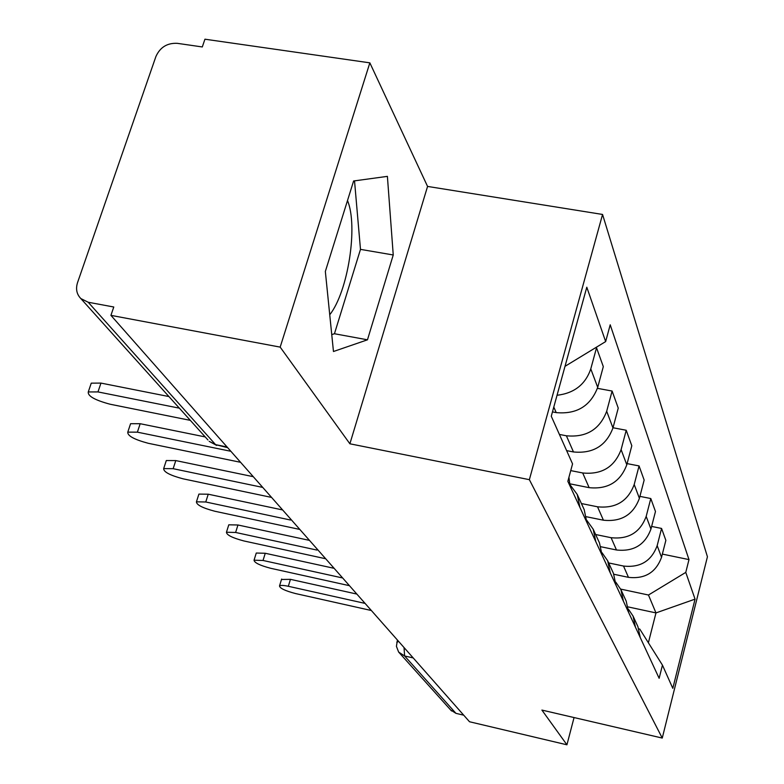 <?xml version="1.0" encoding="UTF-8"?>
<svg xmlns="http://www.w3.org/2000/svg" width="784" height="784" viewBox="0 0 784 784"><rect width="100%" height="100%" fill="white"/><g stroke="black" fill="none" stroke-linecap="round" stroke-linejoin="round"><path stroke-width="1.18" d="M347.498 200.547C358.308 226.164 347.978 291.844 329.741 314.766M369.852 62.847L280.172 347.116L110.926 315.364L469.518 721.75L566.93 744.8L541.901 710.079L662.255 738.067L707.433 556.748L602.553 214.453L427.564 186.425L369.852 62.847L204.938 39.2L202.301 46.952L177.302 43.336C167.257 42.855 160.132 47.236 155.928 56.468L77.528 282.642C75.568 288.963 76.675 294.265 80.84 298.567L88.2 302.242L215.571 444.636L227.674 447.664M280.172 347.116L349.889 443.793L529.367 479.671L662.255 738.067M110.926 315.364L113.778 307.005L88.2 302.242M566.93 744.8L574.055 717.556M463.726 715.184L455.935 713.342L450.663 709.971M613.843 574.26L628.474 577.347C644.928 579.17 655.953 572.477 661.539 557.287L665.861 540.372L661.569 528.445L657.168 545.635C651.475 561.07 640.254 567.881 623.515 566.048L608.668 562.941M640.254 637.559L637.892 626.602L633.06 616.067L635.452 627.2M651.622 526.427L661.569 528.445M628.454 609.246L633.06 616.067M600.926 546.762L616.479 549.986C633.609 551.828 645.095 544.851 650.945 529.063L655.473 511.501L650.798 498.536L646.183 516.391C640.214 532.444 628.523 539.549 611.089 537.697L595.624 534.521M628.621 612.461L626.181 601.093L620.918 589.637L623.398 601.191M639.92 496.37L650.798 498.536M615.832 582.218L620.918 589.637M586.412 516.744L603.415 520.204C621.271 522.056 633.276 514.774 639.401 498.34L644.154 480.082L639.068 465.931L634.207 484.512C627.945 501.221 615.724 508.649 597.535 506.797L581.405 503.544M615.95 585.129L613.431 573.31L607.678 560.785L610.236 572.8M627.102 463.609L639.068 465.931M602.014 552.72L607.678 560.785M570.017 483.846L589.137 487.658C607.796 489.52 620.35 481.895 626.798 464.775L631.806 445.753L626.22 430.259L621.104 449.624C614.519 467.048 601.71 474.83 582.698 472.968L570.742 470.606M602.083 555.219L599.476 542.91L593.174 529.18L595.82 541.705M613.01 427.75L626.22 430.259M586.824 520.37L593.174 529.18M566.626 450.624L573.476 451.956C593.008 453.818 606.169 445.822 612.961 427.946L618.243 408.101L612.108 391.049L606.689 411.267C599.75 429.475 586.314 437.648 566.391 435.786L559.404 434.434M586.853 522.369L584.158 509.541L577.21 494.41L579.954 507.473M597.428 388.335L612.108 391.049M570.046 484.747L577.21 494.41M552.455 411.894L556.219 412.609C576.71 414.462 590.538 406.043 597.712 387.355L603.308 366.618L596.526 347.763L590.783 368.901C585.423 384.483 574.172 393.274 557.032 395.273M570.056 486.119L568.939 477.28M595.732 347.626L596.526 347.763M628.092 606.914L655.973 612.912L648.466 595.017L620.663 589.098M638.803 628.866L639.764 629.072L662.451 665.136L672.809 688.342L695.055 599.133L655.973 612.912L648.378 642.772M648.466 595.017L685.775 572.389L688.989 559.6L610.207 324.792L605.66 341.579L586.795 287.209L551.27 416.226L572.555 463.893L567.841 481.337L659.138 678.297L662.451 665.136M685.775 572.389L695.055 599.133M602.553 214.453L529.367 479.671M427.564 186.425L349.889 443.793M325.34 271.45L333.465 351.506L367.471 339.815L393.245 254.976L387.394 176.361L353.613 180.986L325.34 271.45M662.353 554.092L688.989 559.6M605.66 341.579L564.999 366.334M331.75 334.611L334.454 333.739L360.483 249.371L354.525 180.859M360.483 249.371L393.245 254.976M334.454 333.739L367.471 339.815M281.495 579.474L290.433 579.347L356.867 594.076M365.089 603.406L288.326 586.285C283.416 585.246 280.476 585.138 279.516 585.962C279.888 588.304 285.18 590.822 295.411 593.527L371.371 610.52M256.113 553.553L256.27 553.034L265.257 553.269L334.151 568.331M341.922 577.818L263.032 560.472L254.045 560.197C254.349 562.745 259.896 565.45 270.705 568.292L349.458 585.687M228.595 525.447L228.791 524.81L237.954 524.986L309.494 540.392M316.942 550.074L235.612 532.463L226.449 532.248C226.654 535.031 232.485 537.942 243.932 540.96L325.693 558.757M198.656 494.88L198.911 494.096L208.24 494.204L282.642 509.953M290.541 520.037L205.761 501.985L196.431 501.829C196.51 504.886 202.644 508.022 214.836 511.246L299.831 529.445M165.983 461.511L166.296 460.541L175.783 460.58L253.271 476.682M262.738 487.413L173.146 468.685L163.67 468.597C163.582 471.948 170.05 475.359 183.074 478.818L271.578 497.419M130.164 424.938L130.575 423.723L140.179 423.713L205.212 436.923M230.868 451.29L137.386 432.16L127.772 432.131C127.469 435.835 134.299 439.559 148.284 443.293L240.59 462.305M90.738 384.679L91.258 383.151L100.96 383.092L168.932 396.557M179.36 408.17L97.971 391.922L88.269 391.941C87.661 396.057 94.903 400.144 110.005 404.201L190.326 420.361M553.788 407.063L556.219 412.609M566.391 435.786L573.476 451.956M582.698 472.968L589.137 487.658M597.535 506.797L603.415 520.204M611.089 537.697L616.479 549.986M623.515 566.048L628.474 577.347M606.689 411.267L612.961 427.946M621.104 449.624L626.798 464.775M634.207 484.512L639.401 498.34M646.183 516.391L650.945 529.063M657.168 545.635L661.539 557.287M590.783 368.901L597.712 387.355M404.034 647.535L404.603 655.963L455.935 713.342M413.207 657.933L404.603 655.963L398.644 652.082M227.066 446.978L215.571 444.636L209.181 441.343L216.678 445.43M207.927 439.942L80.84 298.567M396.782 642.233L398.693 641.479M288.326 586.285L290.433 579.347M263.032 560.472L265.257 553.269M235.612 532.463L237.954 524.986M205.761 501.985L208.24 494.204M173.146 468.685L175.783 460.58M137.386 432.16L140.179 423.713M97.971 391.922L100.96 383.092M387.365 628.65L392.892 634.903M365.315 603.66L371.057 610.168M341.324 576.465L347.312 583.257M315.139 546.791L321.381 553.867M286.425 514.245L292.961 521.654M254.8 478.416L261.66 486.178M451.545 710.961L398.615 652.033L396.43 646.339L397.419 640.038M279.516 585.962L281.623 579.053M254.045 560.197L256.27 553.034M226.449 532.248L228.791 524.81M196.431 501.829L198.911 494.096M163.67 468.597L166.296 460.541M127.772 432.131L130.575 423.723M88.269 391.941L91.258 383.151"/></g></svg>
